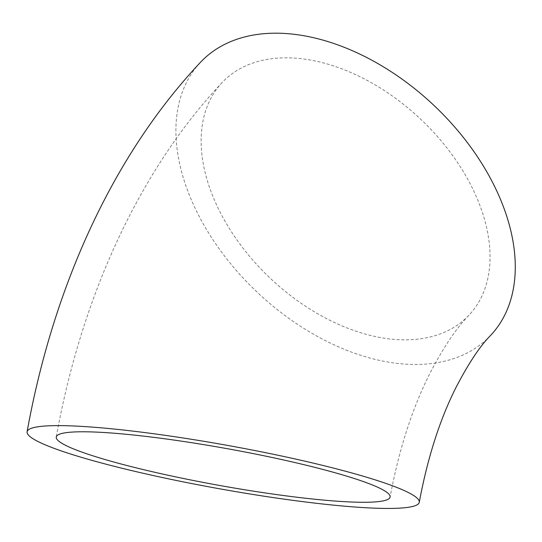 <?xml version="1.0" encoding="UTF-8"?>
<svg xmlns="http://www.w3.org/2000/svg" width="542" height="542" viewBox="0 0 542 542"><rect width="100%" height="100%" fill="white"/><g stroke="black" fill="none" stroke-linecap="round" stroke-linejoin="round"><path stroke-width="0.41" stroke-dasharray="2.71 2.03" d="M298.886 58.448A169.599 109.47 43.3 0 1 458.214 163.569A169.599 109.47 43.3 0 1 468.959 315.214A169.599 109.47 43.3 0 1 392.286 339.217A169.599 109.47 43.3 0 1 232.958 234.097A169.599 109.47 43.3 0 1 222.213 82.452A169.599 109.47 43.3 0 1 298.886 58.448M490.503 335.539A199.226 128.59 43.3 0 1 400.443 363.743A199.226 128.59 43.3 0 1 213.291 240.255A199.226 128.59 43.3 0 1 200.669 62.127M468.959 315.214C456.642 327.815 443.871 346.717 430.653 371.914C412.55 407.347 399.034 449.054 390.104 497.048M222.213 82.452C138.014 171.733 81.11 299.055 56.26 437.015"/><path stroke-width="0.81" d="M127.302 434.393A169.599 18.774 10.2 0 1 301.684 464.135A169.599 18.774 10.2 0 1 390.104 497.048A169.599 18.774 10.2 0 1 319.055 499.663A169.599 18.774 10.2 0 1 144.68 469.921A169.599 18.774 10.2 0 1 56.26 437.015A169.599 18.774 10.2 0 1 127.302 434.393M335.803 505.368A199.226 22.053 10.2 0 1 130.968 470.429A199.226 22.053 10.2 0 1 27.1 431.771A199.226 22.053 10.2 0 1 110.554 428.695A199.226 22.053 10.2 0 1 315.39 463.627A199.226 22.053 10.2 0 1 419.264 502.292A199.226 22.053 10.2 0 1 335.803 505.368M27.1 431.771C52.933 288.52 112.099 156.069 200.669 62.127A199.226 128.59 43.3 0 1 290.729 33.929A199.226 128.59 43.3 0 1 477.881 157.41A199.226 128.59 43.3 0 1 490.503 335.539C480.063 345.979 468.512 363.384 455.842 387.754C439.725 419.887 427.53 458.071 419.264 502.292"/></g></svg>

